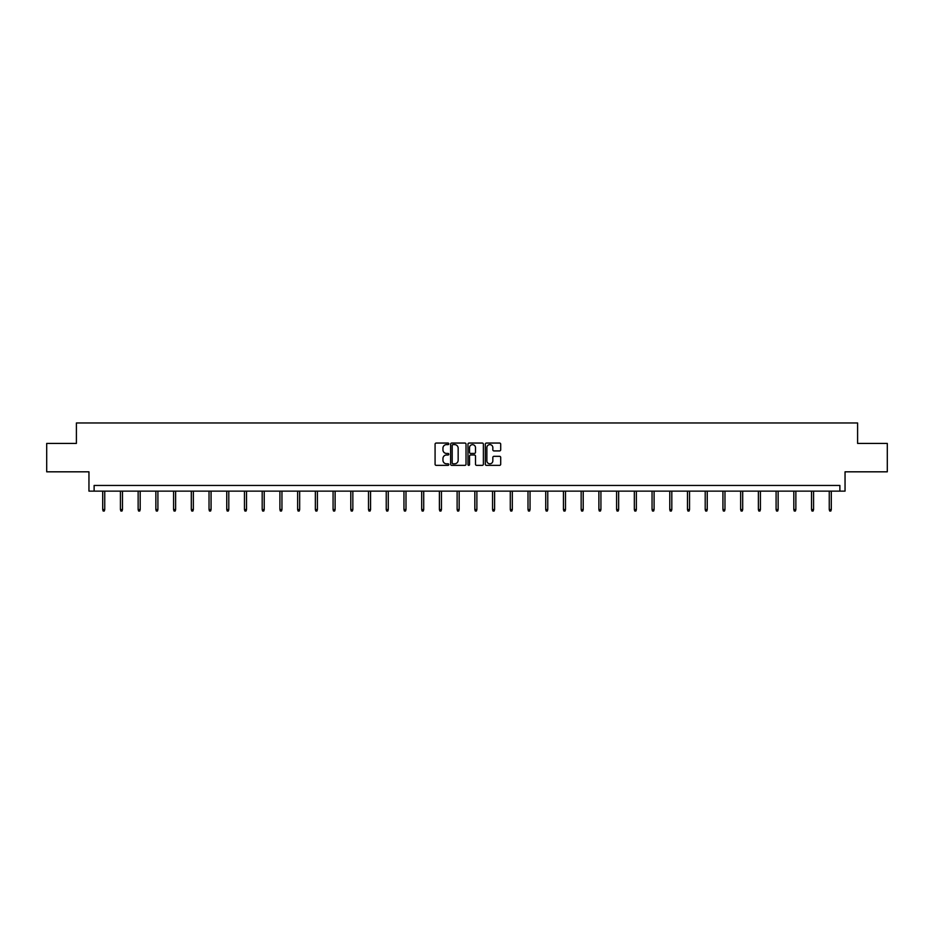 <?xml version="1.0" encoding="UTF-8"?>
<svg xmlns="http://www.w3.org/2000/svg" width="934" height="934" viewBox="0 0 934 934"><rect width="100%" height="100%" fill="white"/><g stroke="black" fill="none" stroke-linecap="round" stroke-linejoin="round"><path stroke-width="1.4" d="M448.822 443.837A0.782 0.782 0 0 0 448.04 443.055L436.201 443.055A1.121 1.121 0 0 0 435.081 444.175L435.081 464.245A1.121 1.121 0 0 0 436.201 465.354L448.04 465.354A0.782 0.782 0 0 0 448.822 464.583A0.782 0.782 0 0 0 448.04 463.801L446.51 463.801A3.573 3.573 0 0 1 442.949 460.228L442.949 458.559A3.573 3.573 0 0 1 446.51 454.986L448.04 454.986A0.782 0.782 0 0 0 448.822 454.204A0.782 0.782 0 0 0 448.04 453.434L446.51 453.434A3.573 3.573 0 0 1 442.949 449.861L442.949 448.192A3.573 3.573 0 0 1 446.51 444.619L448.04 444.619A0.782 0.782 0 0 0 448.822 443.837M46.7 443.416L46.7 471.822L88.952 471.822L88.952 491.132L845.048 491.132L845.048 471.822L887.3 471.822L887.3 443.416L857.599 443.416L857.599 422.974L76.401 422.974L76.401 443.416L46.7 443.416M499.585 450.924A1.121 1.121 0 0 0 500.706 449.803L500.706 444.175A1.121 1.121 0 0 0 499.585 443.055L486.427 443.055A1.121 1.121 0 0 0 485.318 444.175L485.318 464.245A1.121 1.121 0 0 0 486.427 465.354L499.585 465.354A1.121 1.121 0 0 0 500.706 464.245L500.706 457.438A1.121 1.121 0 0 0 499.585 456.329L493.958 456.329A1.121 1.121 0 0 0 492.837 457.438L492.837 460.812A2.977 2.977 0 0 1 489.86 463.801A2.977 2.977 0 0 1 486.871 460.812L486.871 447.608A2.977 2.977 0 0 1 489.86 444.619A2.977 2.977 0 0 1 492.837 447.608L492.837 449.803A1.121 1.121 0 0 0 493.958 450.924L499.585 450.924M839.876 491.132L839.876 485.447L94.124 485.447L94.124 491.132M466.019 444.175A1.121 1.121 0 0 0 464.91 443.055L451.752 443.055A1.121 1.121 0 0 0 450.632 444.175L450.632 464.245A1.121 1.121 0 0 0 451.752 465.354L464.91 465.354A1.121 1.121 0 0 0 466.019 464.245L466.019 444.175M469.09 443.055L482.248 443.055A1.121 1.121 0 0 1 483.368 444.175L483.368 464.245A1.121 1.121 0 0 1 482.248 465.354L476.62 465.354A1.121 1.121 0 0 1 475.499 464.245L475.499 456.107A1.121 1.121 0 0 0 474.39 454.986L470.654 454.986A1.121 1.121 0 0 0 469.533 456.107L469.533 464.583A0.782 0.782 0 0 1 468.751 465.354A0.782 0.782 0 0 1 467.981 464.583L467.981 444.175A1.121 1.121 0 0 1 469.09 443.055M452.978 444.619A0.782 0.782 0 0 0 452.196 445.401L452.196 463.019A0.782 0.782 0 0 0 452.978 463.801L454.601 463.801A3.573 3.573 0 0 0 458.162 460.228L458.162 448.192A3.573 3.573 0 0 0 454.601 444.619L452.978 444.619M475.499 447.655A2.977 2.977 0 0 0 472.522 444.677A2.977 2.977 0 0 0 469.533 447.655L469.533 452.313A1.121 1.121 0 0 0 470.654 453.434L474.39 453.434A1.121 1.121 0 0 0 475.499 452.313L475.499 447.655M104.748 509.555L104.293 511.026L103.16 511.026L102.705 509.555L104.748 509.555L104.748 491.132M102.705 509.555L102.705 491.132M122.471 509.555L122.015 511.026L120.883 511.026L120.428 509.555L122.471 509.555L122.471 491.132M120.428 509.555L120.428 491.132M140.193 509.555L139.738 511.026L138.594 511.026L138.139 509.555L140.193 509.555L140.193 491.132M138.139 509.555L138.139 491.132M157.904 509.555L157.449 511.026L156.317 511.026L155.861 509.555L157.904 509.555L157.904 491.132M155.861 509.555L155.861 491.132M175.627 509.555L175.172 511.026L174.039 511.026L173.584 509.555L175.627 509.555L175.627 491.132M173.584 509.555L173.584 491.132M193.35 509.555L192.894 511.026L191.762 511.026L191.307 509.555L193.35 509.555L193.35 491.132M191.307 509.555L191.307 491.132M211.072 509.555L210.617 511.026L209.485 511.026L209.029 509.555L211.072 509.555L211.072 491.132M209.029 509.555L209.029 491.132M228.795 509.555L228.34 511.026L227.207 511.026L226.752 509.555L228.795 509.555L228.795 491.132M226.752 509.555L226.752 491.132M246.518 509.555L246.062 511.026L244.918 511.026L244.463 509.555L246.518 509.555L246.518 491.132M244.463 509.555L244.463 491.132M264.229 509.555L263.785 511.026L262.641 511.026L262.185 509.555L264.229 509.555L264.229 491.132M262.185 509.555L262.185 491.132M281.951 509.555L281.496 511.026L280.363 511.026L279.908 509.555L281.951 509.555L281.951 491.132M279.908 509.555L279.908 491.132M299.674 509.555L299.219 511.026L298.086 511.026L297.631 509.555L299.674 509.555L299.674 491.132M297.631 509.555L297.631 491.132M317.397 509.555L316.941 511.026L315.809 511.026L315.353 509.555L317.397 509.555L317.397 491.132M315.353 509.555L315.353 491.132M335.119 509.555L334.664 511.026L333.531 511.026L333.076 509.555L335.119 509.555L335.119 491.132M333.076 509.555L333.076 491.132M352.842 509.555L352.387 511.026L351.242 511.026L350.787 509.555L352.842 509.555L352.842 491.132M350.787 509.555L350.787 491.132M370.553 509.555L370.109 511.026L368.965 511.026L368.51 509.555L370.553 509.555L370.553 491.132M368.51 509.555L368.51 491.132M388.275 509.555L387.82 511.026L386.688 511.026L386.232 509.555L388.275 509.555L388.275 491.132M386.232 509.555L386.232 491.132M405.998 509.555L405.543 511.026L404.41 511.026L403.955 509.555L405.998 509.555L405.998 491.132M403.955 509.555L403.955 491.132M423.721 509.555L423.265 511.026L422.133 511.026L421.678 509.555L423.721 509.555L423.721 491.132M421.678 509.555L421.678 491.132M441.443 509.555L440.988 511.026L439.856 511.026L439.4 509.555L441.443 509.555L441.443 491.132M439.4 509.555L439.4 491.132M459.166 509.555L458.711 511.026L457.567 511.026L457.123 509.555L459.166 509.555L459.166 491.132M457.123 509.555L457.123 491.132M476.877 509.555L476.433 511.026L475.289 511.026L474.834 509.555L476.877 509.555L476.877 491.132M474.834 509.555L474.834 491.132M494.6 509.555L494.144 511.026L493.012 511.026L492.557 509.555L494.6 509.555L494.6 491.132M492.557 509.555L492.557 491.132M512.322 509.555L511.867 511.026L510.735 511.026L510.279 509.555L512.322 509.555L512.322 491.132M510.279 509.555L510.279 491.132M530.045 509.555L529.59 511.026L528.457 511.026L528.002 509.555L530.045 509.555L530.045 491.132M528.002 509.555L528.002 491.132M547.768 509.555L547.312 511.026L546.18 511.026L545.725 509.555L547.768 509.555L547.768 491.132M545.725 509.555L545.725 491.132M565.49 509.555L565.035 511.026L563.891 511.026L563.447 509.555L565.49 509.555L565.49 491.132M563.447 509.555L563.447 491.132M583.213 509.555L582.758 511.026L581.613 511.026L581.158 509.555L583.213 509.555L583.213 491.132M581.158 509.555L581.158 491.132M600.924 509.555L600.469 511.026L599.336 511.026L598.881 509.555L600.924 509.555L600.924 491.132M598.881 509.555L598.881 491.132M618.647 509.555L618.191 511.026L617.059 511.026L616.603 509.555L618.647 509.555L618.647 491.132M616.603 509.555L616.603 491.132M636.369 509.555L635.914 511.026L634.781 511.026L634.326 509.555L636.369 509.555L636.369 491.132M634.326 509.555L634.326 491.132M654.092 509.555L653.637 511.026L652.504 511.026L652.049 509.555L654.092 509.555L654.092 491.132M652.049 509.555L652.049 491.132M671.815 509.555L671.359 511.026L670.215 511.026L669.771 509.555L671.815 509.555L671.815 491.132M669.771 509.555L669.771 491.132M689.537 509.555L689.082 511.026L687.938 511.026L687.482 509.555L689.537 509.555L689.537 491.132M687.482 509.555L687.482 491.132M707.248 509.555L706.793 511.026L705.66 511.026L705.205 509.555L707.248 509.555L707.248 491.132M705.205 509.555L705.205 491.132M724.971 509.555L724.515 511.026L723.383 511.026L722.928 509.555L724.971 509.555L724.971 491.132M722.928 509.555L722.928 491.132M742.693 509.555L742.238 511.026L741.106 511.026L740.65 509.555L742.693 509.555L742.693 491.132M740.65 509.555L740.65 491.132M760.416 509.555L759.961 511.026L758.828 511.026L758.373 509.555L760.416 509.555L760.416 491.132M758.373 509.555L758.373 491.132M778.139 509.555L777.683 511.026L776.551 511.026L776.096 509.555L778.139 509.555L778.139 491.132M776.096 509.555L776.096 491.132M795.861 509.555L795.406 511.026L794.262 511.026L793.807 509.555L795.861 509.555L795.861 491.132M793.807 509.555L793.807 491.132M813.572 509.555L813.117 511.026L811.985 511.026L811.529 509.555L813.572 509.555L813.572 491.132M811.529 509.555L811.529 491.132M831.295 509.555L830.84 511.026L829.707 511.026L829.252 509.555L831.295 509.555L831.295 491.132M829.252 509.555L829.252 491.132"/></g></svg>
